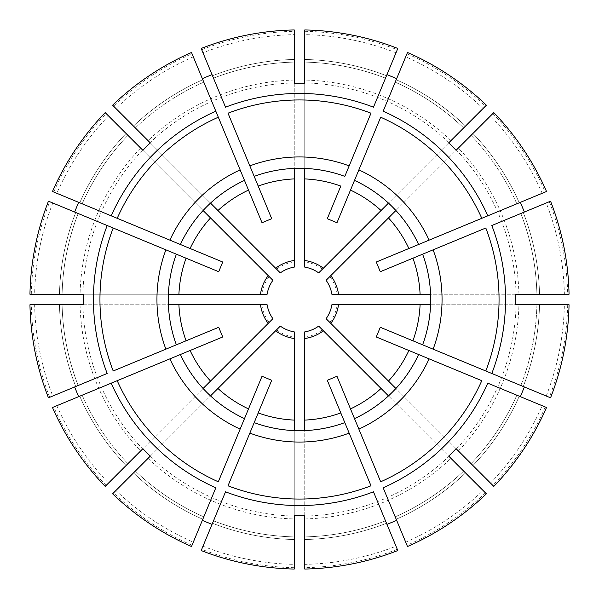 <?xml version="1.0" encoding="UTF-8"?>
<svg xmlns="http://www.w3.org/2000/svg" width="599" height="599" viewBox="0 0 599 599"><rect width="100%" height="100%" fill="white"/><g stroke="black" fill="none" stroke-linecap="round" stroke-linejoin="round"><path stroke-width="0.45" stroke-dasharray="3 2.25" d="M191.5 52.48L215.827 111.204M218.313 117.209L244.489 180.396A131.196 131.196 0 0 0 210.519 203.098L206.73 206.73L210.519 203.098A131.196 131.196 0 0 1 244.489 180.396M248.51 190.1L262.018 222.723M193.29 56.808A264.915 264.915 0 0 0 115.921 108.501L135.344 127.924A237.459 237.459 0 0 1 203.802 82.175A237.459 237.459 0 0 0 135.344 127.924L112.612 105.192M269.146 276.566A38.044 38.044 0 0 0 261.815 294.251L267.124 294.251A32.795 32.795 0 0 1 272.897 280.317L105.192 112.612M261.815 294.251L31.313 294.251A268.24 268.24 0 0 1 49.717 201.713L48.459 201.197M107.191 225.524L49.717 201.713M111.204 215.827L53.73 192.017A268.24 268.24 0 0 1 106.15 113.57M53.73 192.017L56.808 193.29A264.915 264.915 0 0 1 108.501 115.921M56.808 193.29L82.175 203.802A237.459 237.459 0 0 1 127.924 135.344A237.459 237.459 0 0 0 82.175 203.802L52.48 191.5M31.313 294.251L34.637 294.251A264.915 264.915 0 0 1 52.787 202.986M34.637 294.251L62.101 294.251A237.459 237.459 0 0 1 78.162 213.499A237.459 237.459 0 0 0 62.101 294.251L29.95 294.251M168.416 304.749L168.416 294.251M261.815 304.749A38.044 38.044 0 0 0 269.146 322.434L272.897 318.683A32.795 32.795 0 0 1 267.124 304.749L29.95 304.749M269.146 322.434L106.15 485.43A268.24 268.24 0 0 1 53.73 406.983L52.48 407.5M111.204 383.173L53.73 406.983M107.191 373.477L49.717 397.287A268.24 268.24 0 0 1 31.313 304.749M49.717 397.287L52.787 396.014A264.915 264.915 0 0 1 34.637 304.749M52.787 396.014L78.162 385.501A237.459 237.459 0 0 1 62.101 304.749A237.459 237.459 0 0 0 78.162 385.501L48.459 397.803M56.808 405.71A264.915 264.915 0 0 0 108.501 483.079L127.924 463.656A237.459 237.459 0 0 1 82.175 395.198A237.459 237.459 0 0 0 127.924 463.656L105.192 486.388M218.313 481.791L244.489 418.604A131.196 131.196 0 0 1 210.519 395.902L203.098 388.481A131.196 131.196 0 0 1 180.396 354.511L117.209 380.687M276.566 329.854A38.044 38.044 0 0 0 294.251 337.185L294.251 331.876A32.795 32.795 0 0 1 280.317 326.103L112.612 493.808M294.251 337.185L294.251 567.687A268.24 268.24 0 0 1 201.713 549.283L225.524 491.809M215.827 487.796L192.017 545.27A268.24 268.24 0 0 1 113.57 492.85M192.017 545.27L193.29 542.192A264.915 264.915 0 0 1 115.921 490.499M193.29 542.192L203.802 516.825A237.459 237.459 0 0 1 135.344 471.076A237.459 237.459 0 0 0 203.802 516.825L191.5 546.52M294.251 567.687L294.251 564.363A264.915 264.915 0 0 1 202.986 546.213L201.197 550.541M294.251 564.363L294.251 536.899A237.459 237.459 0 0 1 213.499 520.838A237.459 237.459 0 0 0 294.251 536.899L294.251 569.05M294.251 515.754L294.251 430.591A131.196 131.196 0 0 1 254.186 422.617L228.009 485.804M304.749 430.584L294.251 430.584M304.749 337.185A38.044 38.044 0 0 0 322.434 329.854L318.683 326.103A32.795 32.795 0 0 1 304.749 331.876L304.749 569.05M322.434 329.854L485.43 492.85A268.24 268.24 0 0 1 406.983 545.27L383.173 487.796M373.477 491.809L397.287 549.283A268.24 268.24 0 0 1 304.749 567.687M397.287 549.283L396.014 546.213A264.915 264.915 0 0 1 304.749 564.363M396.014 546.213L385.501 520.838A237.459 237.459 0 0 1 304.749 536.899A237.459 237.459 0 0 0 385.501 520.838L397.803 550.541M370.991 485.804L344.814 422.617A131.196 131.196 0 0 1 304.749 430.591L294.251 430.696M485.43 492.85L483.079 490.499A264.915 264.915 0 0 1 405.71 542.192L407.5 546.52M483.079 490.499L463.656 471.076A237.459 237.459 0 0 1 395.198 516.825A237.459 237.459 0 0 0 463.656 471.076L486.388 493.808M481.791 380.687L418.604 354.511A131.196 131.196 0 0 1 395.902 388.481L388.481 395.902A131.196 131.196 0 0 1 354.511 418.604L380.687 481.791M329.854 322.434A38.044 38.044 0 0 0 337.185 304.749L331.876 304.749A32.795 32.795 0 0 1 326.103 318.683L493.808 486.388M337.185 304.749L567.687 304.749A268.24 268.24 0 0 1 549.283 397.287L550.541 397.803M491.809 373.477L549.283 397.287M487.796 383.173L545.27 406.983A268.24 268.24 0 0 1 492.85 485.43M545.27 406.983L542.192 405.71A264.915 264.915 0 0 1 490.499 483.079M542.192 405.71L516.825 395.198A237.459 237.459 0 0 1 471.076 463.656A237.459 237.459 0 0 0 516.825 395.198L546.52 407.5M546.213 396.014A264.915 264.915 0 0 0 564.363 304.749L536.899 304.749A237.459 237.459 0 0 1 520.838 385.501A237.459 237.459 0 0 0 536.899 304.749L569.05 304.749M485.804 228.009L422.617 254.186A131.196 131.196 0 0 1 430.591 294.251L430.591 304.749A131.196 131.196 0 0 1 422.617 344.814L485.804 370.991M430.584 294.251L430.584 304.749M337.185 294.251A38.044 38.044 0 0 0 329.854 276.566L326.103 280.317A32.795 32.795 0 0 1 331.876 294.251L569.05 294.251M329.854 276.566L492.85 113.57A268.24 268.24 0 0 1 545.27 192.017L546.52 191.5M487.796 215.827L545.27 192.017M491.809 225.524L549.283 201.713A268.24 268.24 0 0 1 567.687 294.251M549.283 201.713L546.213 202.986A264.915 264.915 0 0 1 564.363 294.251M546.213 202.986L520.838 213.499A237.459 237.459 0 0 1 536.899 294.251A237.459 237.459 0 0 0 520.838 213.499L550.541 201.197M542.192 193.29A264.915 264.915 0 0 0 490.499 115.921L471.076 135.344A237.459 237.459 0 0 1 516.825 203.802A237.459 237.459 0 0 0 471.076 135.344L493.808 112.612M380.687 117.209L354.511 180.396A131.196 131.196 0 0 1 388.481 203.098L395.902 210.519A131.196 131.196 0 0 1 418.604 244.489L481.791 218.313M322.434 269.146A38.044 38.044 0 0 0 304.749 261.815L304.749 267.124A32.795 32.795 0 0 1 318.683 272.897L486.388 105.192M304.749 261.815L304.749 31.313A268.24 268.24 0 0 1 397.287 49.717L397.803 48.459M373.477 107.191L397.287 49.717M383.173 111.204L406.983 53.73A268.24 268.24 0 0 1 485.43 106.15M406.983 53.73L405.71 56.808A264.915 264.915 0 0 1 483.079 108.501M405.71 56.808L395.198 82.175A237.459 237.459 0 0 1 463.656 127.924A237.459 237.459 0 0 0 395.198 82.175L407.5 52.48M304.749 31.313L304.749 34.637A264.915 264.915 0 0 1 396.014 52.787M304.749 34.637L304.749 62.101A237.459 237.459 0 0 1 385.501 78.162A237.459 237.459 0 0 0 304.749 62.101L304.749 29.95M304.749 83.246L304.749 168.409A131.196 131.196 0 0 1 344.814 176.383L370.991 113.196M225.524 107.191L201.713 49.717A268.24 268.24 0 0 1 294.251 31.313L294.251 267.124A32.795 32.795 0 0 0 280.317 272.897L113.57 106.15A268.24 268.24 0 0 1 192.017 53.73M294.251 29.95L294.251 59.473A240.079 240.079 0 0 0 212.495 75.736L213.499 78.162L212.495 75.736A240.079 240.079 0 0 1 294.251 59.473L294.251 34.637A264.915 264.915 0 0 0 202.986 52.787L201.197 48.459M294.251 168.416L304.749 168.416M228.009 113.196L254.186 176.383A131.196 131.196 0 0 1 294.251 168.409L304.749 168.304M294.251 83.246L294.251 168.304M294.251 34.637L294.251 31.313M327.286 218.71L340.794 186.087M336.982 222.723L350.49 190.1M354.511 180.396A131.196 131.196 0 0 1 388.481 203.098L395.976 210.444L456.124 150.297M448.703 142.876L388.556 203.024M376.277 262.018L408.9 248.51M380.29 271.714L412.913 258.206M564.363 304.749L567.687 304.749M430.696 304.749L515.754 304.749M380.29 327.286L412.913 340.794M376.277 336.982L408.9 350.49M418.604 354.511A131.196 131.196 0 0 1 395.902 388.481L388.556 395.976L448.703 456.124M456.124 448.703L395.976 388.556M336.982 376.277L350.49 408.9M327.286 380.29L340.794 412.913M405.71 542.192L406.983 545.27M304.749 515.754L304.749 430.696M271.714 380.29L258.206 412.913M262.018 376.277L248.51 408.9M202.986 546.213L201.713 549.283M244.489 418.604A131.196 131.196 0 0 1 210.519 395.902L203.024 388.556L142.876 448.703M150.297 456.124L210.444 395.976M222.723 336.982L190.1 350.49M218.71 327.286L186.087 340.794M83.246 294.251L168.304 294.251L168.409 304.749A131.196 131.196 0 0 0 176.383 344.814L113.196 370.991M83.246 304.749L168.304 304.749M113.196 228.009L176.383 254.186A131.196 131.196 0 0 0 168.409 294.251L168.304 294.251M203.024 210.444L206.73 206.73L203.098 210.519L142.876 150.297M271.714 218.71L258.206 186.087M186.087 258.206L218.71 271.714M150.297 142.876L210.444 203.024M180.396 244.489A131.196 131.196 0 0 1 203.098 210.519A131.196 131.196 0 0 0 180.396 244.489L117.209 218.313M106.15 485.43L108.501 483.079M492.85 113.57L490.499 115.921M113.57 106.15L115.921 108.501M515.754 294.251L430.696 294.251M222.723 262.018L190.1 248.51M213.499 78.162A237.459 237.459 0 0 1 294.251 62.101A237.459 237.459 0 0 0 213.499 78.162A237.459 237.459 0 0 1 294.251 62.101A237.459 237.459 0 0 0 213.499 78.162M201.713 49.717L202.986 52.787M133.487 126.067A240.079 240.079 0 0 1 202.799 79.757A240.079 240.079 0 0 0 133.487 126.067M135.344 127.924A237.459 237.459 0 0 1 203.802 82.175M142.637 150.057A216.651 216.651 0 0 0 82.909 294.251M140.63 148.05A219.496 219.496 0 0 0 80.071 294.251M79.757 202.799A240.079 240.079 0 0 1 126.067 133.487A240.079 240.079 0 0 0 79.757 202.799M82.175 203.802A237.459 237.459 0 0 1 127.924 135.344M267.124 294.251A32.795 32.795 0 0 1 272.897 280.317M59.473 294.251A240.079 240.079 0 0 1 75.736 212.495A240.079 240.079 0 0 0 59.473 294.251M62.101 294.251A237.459 237.459 0 0 1 78.162 213.499M176.383 344.814A131.196 131.196 0 0 1 168.409 304.749M168.409 294.251A131.196 131.196 0 0 1 176.383 254.186M82.909 304.749A216.651 216.651 0 0 0 142.637 448.943M80.071 304.749A219.496 219.496 0 0 0 140.63 450.95M75.736 386.505A240.079 240.079 0 0 1 59.473 304.749A240.079 240.079 0 0 0 75.736 386.505M78.162 385.501A237.459 237.459 0 0 1 62.101 304.749M272.897 318.683A32.795 32.795 0 0 1 267.124 304.749M126.067 465.513A240.079 240.079 0 0 1 79.757 396.201A240.079 240.079 0 0 0 126.067 465.513M127.924 463.656A237.459 237.459 0 0 1 82.175 395.198M150.057 456.363A216.651 216.651 0 0 0 294.251 516.091M148.05 458.37A219.496 219.496 0 0 0 294.251 518.929M202.799 519.243A240.079 240.079 0 0 1 133.487 472.933A240.079 240.079 0 0 0 202.799 519.243M203.802 516.825A237.459 237.459 0 0 1 135.344 471.076M294.251 331.876A32.795 32.795 0 0 1 280.317 326.103M294.251 539.527A240.079 240.079 0 0 1 212.495 523.264A240.079 240.079 0 0 0 294.251 539.527M294.251 536.899A237.459 237.459 0 0 1 213.499 520.838M344.814 422.617A131.196 131.196 0 0 1 304.749 430.591M304.749 516.091A216.651 216.651 0 0 0 448.943 456.363M304.749 518.929A219.496 219.496 0 0 0 450.95 458.37M386.505 523.264A240.079 240.079 0 0 1 304.749 539.527A240.079 240.079 0 0 0 386.505 523.264M385.501 520.838A237.459 237.459 0 0 1 304.749 536.899M318.683 326.103A32.795 32.795 0 0 1 304.749 331.876M465.513 472.933A240.079 240.079 0 0 1 396.201 519.243A240.079 240.079 0 0 0 465.513 472.933M463.656 471.076A237.459 237.459 0 0 1 395.198 516.825M456.363 448.943A216.651 216.651 0 0 0 516.091 304.749M458.37 450.95A219.496 219.496 0 0 0 518.929 304.749M519.243 396.201A240.079 240.079 0 0 1 472.933 465.513A240.079 240.079 0 0 0 519.243 396.201M516.825 395.198A237.459 237.459 0 0 1 471.076 463.656M331.876 304.749A32.795 32.795 0 0 1 326.103 318.683M539.527 304.749A240.079 240.079 0 0 1 523.264 386.505A240.079 240.079 0 0 0 539.527 304.749M536.899 304.749A237.459 237.459 0 0 1 520.838 385.501M516.091 294.251A216.651 216.651 0 0 0 456.363 150.057M518.929 294.251A219.496 219.496 0 0 0 458.37 148.05M523.264 212.495A240.079 240.079 0 0 1 539.527 294.251A240.079 240.079 0 0 0 523.264 212.495M520.838 213.499A237.459 237.459 0 0 1 536.899 294.251M326.103 280.317A32.795 32.795 0 0 1 331.876 294.251M472.933 133.487A240.079 240.079 0 0 1 519.243 202.799A240.079 240.079 0 0 0 472.933 133.487M471.076 135.344A237.459 237.459 0 0 1 516.825 203.802M448.943 142.637A216.651 216.651 0 0 0 304.749 82.909M450.95 140.63A219.496 219.496 0 0 0 304.749 80.071M396.201 79.757A240.079 240.079 0 0 1 465.513 126.067A240.079 240.079 0 0 0 396.201 79.757M395.198 82.175A237.459 237.459 0 0 1 463.656 127.924M304.749 267.124A32.795 32.795 0 0 1 318.683 272.897M304.749 59.473A240.079 240.079 0 0 1 386.505 75.736A240.079 240.079 0 0 0 304.749 59.473M304.749 62.101A237.459 237.459 0 0 1 385.501 78.162M294.251 80.071A219.496 219.496 0 0 0 148.05 140.63M280.317 272.897A32.795 32.795 0 0 1 294.251 267.124M254.186 176.383A131.196 131.196 0 0 1 294.251 168.409M294.251 261.815A38.044 38.044 0 0 0 276.566 269.146M294.251 82.909A216.651 216.651 0 0 0 150.057 142.637"/><path stroke-width="0.9" d="M215.827 111.204L191.5 52.48A269.602 269.602 0 0 0 112.612 105.192L150.297 142.876A216.314 216.314 0 0 0 142.876 150.297L105.192 112.612A269.602 269.602 0 0 0 52.48 191.5L111.204 215.827A206.049 206.049 0 0 1 215.827 111.204L218.313 117.209L215.827 111.212M240.139 169.891L218.313 117.209A199.549 199.549 0 0 0 117.209 218.313L169.891 240.139A142.555 142.555 0 0 1 240.139 169.891L262.018 222.723L271.714 218.71L254.186 176.383A131.196 131.196 0 0 1 344.814 176.383L370.991 113.196A199.549 199.549 0 0 0 228.009 113.196L249.835 165.878A142.555 142.555 0 0 1 349.165 165.878M304.749 260.49L304.749 267.124A32.795 32.795 0 0 1 318.683 272.897L323.37 268.21A39.354 39.354 0 0 0 304.749 260.49L304.749 178.914A120.698 120.698 0 0 1 340.794 186.087L327.286 218.71L336.982 222.723L354.511 180.396A131.196 131.196 0 0 1 418.604 244.489L376.277 262.018L380.29 271.714L422.617 254.186A131.196 131.196 0 0 1 422.617 344.814L380.29 327.286L376.277 336.982L418.604 354.511A131.196 131.196 0 0 1 354.511 418.604L336.982 376.277L327.286 380.29L344.814 422.617A131.196 131.196 0 0 1 254.186 422.617L271.714 380.29L262.018 376.277L244.489 418.604A131.196 131.196 0 0 1 180.396 354.511L222.723 336.982L218.71 327.286L176.383 344.814A131.196 131.196 0 0 1 176.383 254.186L218.71 271.714L222.723 262.018L180.396 244.489A131.196 131.196 0 0 1 244.489 180.396L248.51 190.1A120.698 120.698 0 0 0 217.946 210.526L210.519 203.098M203.098 210.519L210.526 217.946A120.698 120.698 0 0 0 190.1 248.51L169.891 240.139M78.626 202.335L74.613 212.031M267.124 294.251A32.795 32.795 0 0 1 272.897 280.317L268.21 275.63A39.354 39.354 0 0 0 260.49 294.251L267.124 294.251A32.795 32.795 0 0 1 272.897 280.317M165.878 349.165L113.196 370.991A199.549 199.549 0 0 1 113.196 228.009L107.191 225.524A206.049 206.049 0 0 0 107.191 373.477L48.459 397.803A269.602 269.602 0 0 1 29.95 304.749L83.246 304.749A216.314 216.314 0 0 1 83.246 294.251L29.95 294.251A269.602 269.602 0 0 1 48.459 201.197L165.878 249.835A142.555 142.555 0 0 0 165.878 349.165L186.087 340.794A120.698 120.698 0 0 1 178.914 304.749L267.124 304.749A32.795 32.795 0 0 0 272.897 318.683A32.795 32.795 0 0 1 267.124 304.749M260.49 294.251L178.914 294.251A120.698 120.698 0 0 1 186.087 258.206L165.878 249.835M74.613 386.969L78.626 396.665M260.49 304.749A39.354 39.354 0 0 0 268.21 323.37L272.897 318.683M268.21 323.37L203.098 388.481M215.827 487.788L191.5 546.52A269.602 269.602 0 0 1 112.612 493.808L150.297 456.124A216.314 216.314 0 0 1 142.876 448.703L105.192 486.388A269.602 269.602 0 0 1 52.48 407.5L169.891 358.861A142.555 142.555 0 0 0 240.139 429.109L248.51 408.9A120.698 120.698 0 0 1 217.946 388.474L210.519 395.902M111.212 383.173L117.209 380.687A199.549 199.549 0 0 0 218.313 481.791L240.139 429.109M210.526 381.054A120.698 120.698 0 0 1 190.1 350.49L169.891 358.861M202.335 520.374L212.031 524.387M275.63 330.79A39.354 39.354 0 0 0 294.251 338.51L294.251 331.876A32.795 32.795 0 0 1 280.317 326.103L217.946 388.474M294.251 338.51L294.251 430.591M294.251 569.05A269.602 269.602 0 0 1 201.197 550.541L225.524 491.809A206.049 206.049 0 0 0 373.477 491.809L397.803 550.541A269.602 269.602 0 0 1 304.749 569.05L304.749 515.754A216.314 216.314 0 0 1 294.251 515.754L294.251 569.05M304.749 338.51A39.354 39.354 0 0 0 323.37 330.79L318.683 326.103A32.795 32.795 0 0 1 304.749 331.876L304.749 420.086A120.698 120.698 0 0 0 340.794 412.913L349.165 433.122A142.555 142.555 0 0 1 249.835 433.122L228.009 485.804A199.549 199.549 0 0 0 370.991 485.804L349.165 433.122M294.251 420.086A120.698 120.698 0 0 1 258.206 412.913L249.835 433.122M386.969 524.387L396.665 520.374M323.37 330.79L388.481 395.902M304.749 420.086L304.749 430.591M487.788 383.173L546.52 407.5A269.602 269.602 0 0 1 493.808 486.388L456.124 448.703A216.314 216.314 0 0 1 448.703 456.124L486.388 493.808A269.602 269.602 0 0 1 407.5 546.52L383.173 487.788M330.79 323.37A39.354 39.354 0 0 0 338.51 304.749L331.876 304.749A32.795 32.795 0 0 1 326.103 318.683L388.474 381.054A120.698 120.698 0 0 0 408.9 350.49L429.109 358.861A142.555 142.555 0 0 1 358.861 429.109L380.687 481.791A199.549 199.549 0 0 0 481.791 380.687L429.109 358.861M381.054 388.474A120.698 120.698 0 0 1 350.49 408.9L358.861 429.109M520.374 396.665L524.387 386.969M338.51 304.749L430.591 304.749M388.474 381.054L395.902 388.481M569.05 304.749A269.602 269.602 0 0 1 550.541 397.803L433.122 349.165A142.555 142.555 0 0 0 433.122 249.835L485.804 228.009A199.549 199.549 0 0 1 485.804 370.991L491.809 373.477A206.049 206.049 0 0 0 491.809 225.524L550.541 201.197A269.602 269.602 0 0 1 569.05 294.251L515.754 294.251A216.314 216.314 0 0 1 515.754 304.749L569.05 304.749M338.51 294.251A39.354 39.354 0 0 0 330.79 275.63L326.103 280.317A32.795 32.795 0 0 1 331.876 294.251L420.086 294.251A120.698 120.698 0 0 0 412.913 258.206L433.122 249.835M524.387 212.031L520.374 202.335M330.79 275.63L395.902 210.519M420.086 294.251L430.591 294.251M383.173 111.212L407.5 52.48A269.602 269.602 0 0 1 486.388 105.192L448.703 142.876A216.314 216.314 0 0 1 456.124 150.297L493.808 112.612A269.602 269.602 0 0 1 546.52 191.5L429.109 240.139A142.555 142.555 0 0 0 358.861 169.891L350.49 190.1A120.698 120.698 0 0 1 381.054 210.526L388.481 203.098M487.788 215.827L481.791 218.313A199.549 199.549 0 0 0 380.687 117.209L358.861 169.891M388.474 217.946A120.698 120.698 0 0 1 408.9 248.51L429.109 240.139M396.665 78.626L386.969 74.613M323.37 268.21L381.054 210.526M304.749 29.95A269.602 269.602 0 0 1 397.803 48.459L373.477 107.191A206.049 206.049 0 0 0 225.524 107.191L201.197 48.459A269.602 269.602 0 0 1 294.251 29.95L294.251 83.246A216.314 216.314 0 0 1 304.749 83.246L304.749 29.95M304.749 178.914L304.749 168.409M212.031 74.613L202.335 78.626M275.63 268.21L280.317 272.897A32.795 32.795 0 0 1 294.251 267.124L294.251 260.49A39.354 39.354 0 0 0 275.63 268.21L217.946 210.526M294.251 260.49L294.251 178.914A120.698 120.698 0 0 0 258.206 186.087L249.835 165.878M294.251 168.409L294.251 178.914M420.086 304.749A120.698 120.698 0 0 1 412.913 340.794L433.122 349.165M168.409 304.749L178.914 304.749M210.526 217.946L268.21 275.63M111.212 215.827L117.209 218.313L111.204 215.827M178.914 294.251L168.409 294.251M215.827 487.796A206.049 206.049 0 0 1 111.204 383.173M294.251 331.876A32.795 32.795 0 0 1 280.317 326.103M318.683 326.103A32.795 32.795 0 0 1 304.749 331.876M487.796 383.173A206.049 206.049 0 0 1 383.173 487.796M331.876 304.749A32.795 32.795 0 0 1 326.103 318.683M326.103 280.317A32.795 32.795 0 0 1 331.876 294.251M383.173 111.204A206.049 206.049 0 0 1 487.796 215.827M304.749 267.124A32.795 32.795 0 0 1 318.683 272.897M280.317 272.897A32.795 32.795 0 0 1 294.251 267.124"/></g></svg>
